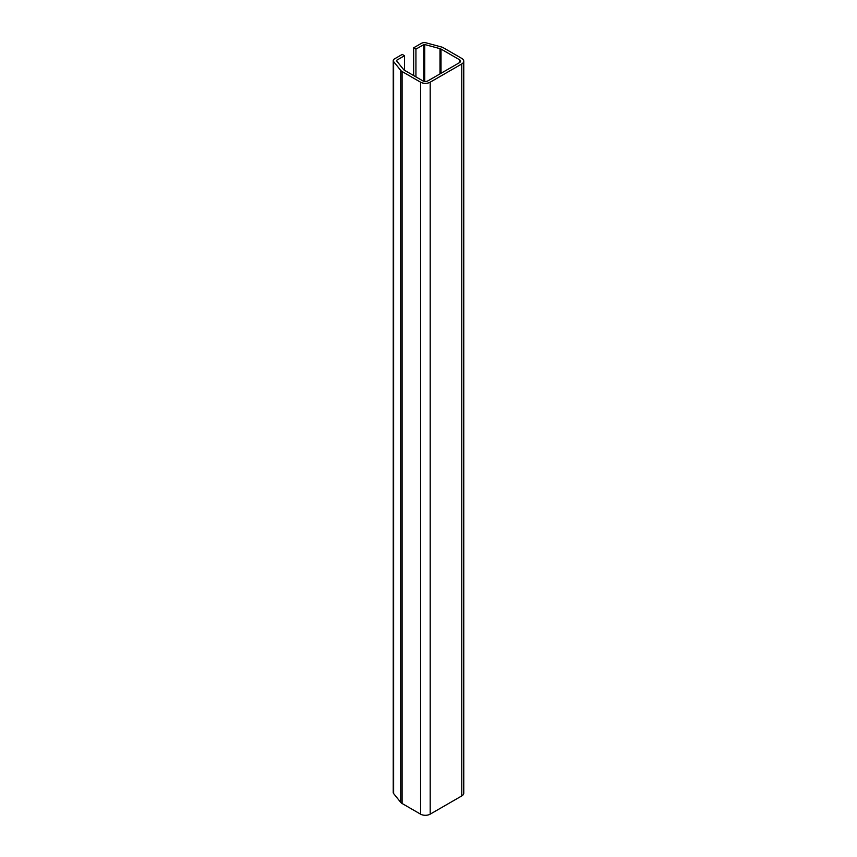 <?xml version="1.0" encoding="UTF-8"?>
<svg xmlns="http://www.w3.org/2000/svg" width="857" height="857" viewBox="0 0 857 857"><rect width="100%" height="100%" fill="white"/><g stroke="black" fill="none" stroke-linecap="round" stroke-linejoin="round"><path stroke-width="1.29" d="M400.733 70.413A6.813 3.931 0 0 0 402.094 71.527L402.094 803.491A6.813 3.931 180 0 1 400.733 802.366L400.733 70.413L393.62 61.608L393.62 793.561A4.124 2.378 180 0 1 393.234 792.554L393.234 60.601A4.124 2.378 0 0 0 393.62 61.608M400.733 802.366L393.62 793.561M402.094 71.527L420.562 82.186A6.813 3.931 0 0 0 430.193 82.186L430.193 814.15A6.813 3.931 180 0 1 420.562 814.15L420.562 82.186M402.094 803.491L420.562 814.15M461.762 63.964A6.813 3.931 0 0 0 463.766 61.179L463.766 793.143A6.813 3.931 180 0 1 461.762 795.928L461.762 63.964L430.193 82.186M461.762 795.928L430.193 814.15M423.733 81.244L423.733 44.639L415.934 49.138L413.652 47.821L421.451 43.321A4.124 2.378 0 0 1 426.111 42.85L441.355 46.953A6.813 3.931 0 0 1 443.294 47.735L461.762 58.405A6.813 3.931 0 0 1 463.766 61.179M413.652 47.821L413.652 75.566M415.934 49.138L415.934 76.884M439.995 73.895L439.995 48.645L424.74 44.543L424.74 81.447M439.995 48.645A3.589 2.068 180 0 1 441.012 49.053L459.481 59.722A3.589 2.068 180 0 1 460.53 61.179A3.589 2.068 180 0 1 459.481 62.647L427.911 80.869A3.589 2.068 180 0 1 422.844 80.869L404.375 70.21A3.589 2.068 180 0 1 403.658 69.621L396.727 61.04M404.525 70.295L404.525 55.726L396.727 60.236M404.525 55.726L402.244 54.409L394.445 58.919A4.124 2.378 0 0 0 393.234 60.601M423.733 44.639L424.74 44.543M441.012 49.053L441.012 73.316M459.481 62.647L459.481 59.722"/></g></svg>
